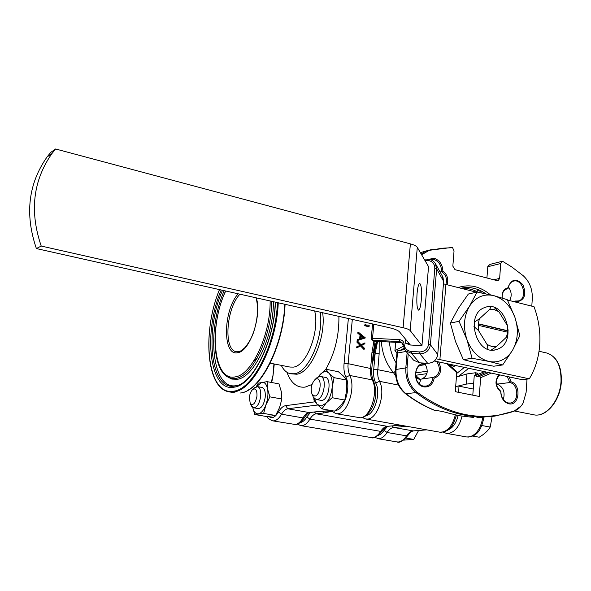 <?xml version="1.0" encoding="UTF-8"?>
<svg xmlns="http://www.w3.org/2000/svg" width="591" height="591" viewBox="0 0 591 591"><rect width="100%" height="100%" fill="white"/><g stroke="black" fill="none" stroke-linecap="round" stroke-linejoin="round"><path stroke-width="0.89" d="M415.909 378.041L418.132 378.705M395.638 375.846L393.658 372.906C386.307 364.137 382.2 353.706 381.328 341.605M395.409 371.067L393.658 372.906L377.715 369.671L373.711 369.441L375.159 353.455L377.568 341.413M379.178 341.495L379.156 353.669L375.159 353.455L372.271 363.524M331.64 411.425L324.208 412.887L322.376 411.292M331.381 411.173L326.298 411.077L331.558 411.351M401.149 425.291L395.711 425.572L400.949 425.254M513.261 301.484L515.463 301.026L516.504 301.853C524.461 300.442 526.64 294.798 523.035 284.921C516.401 277.785 511.392 278.745 508.009 287.795C503.724 288.851 501.759 292.25 502.136 297.982M508.009 287.795L508.046 288.755L506.686 288.977C503.362 290.351 501.877 293.365 502.239 298.019M509.671 300.575C512.028 295.988 511.592 291.429 508.371 286.908M506.14 289.176L508.046 288.755C508.548 284.832 510.262 282.328 513.202 281.235C522.717 277.777 528.258 298.64 518.44 300.945L515.463 301.026L515.16 301.957M516.364 302.26L516.504 301.853M499.011 374.753C494.497 380.789 495.066 386.484 500.732 391.826C501.161 398.26 503.842 402.242 508.762 403.779C519.452 406.438 521.654 384.601 511.038 381.749L509.147 376.903M500.732 391.826L500.873 391.338C501.042 397.551 503.502 401.422 508.253 402.959L510.432 403.01C519.238 402.19 518.721 384.18 509.87 382.54L507.248 376.504M503.303 399.619C505.349 392.121 503.318 386.957 497.216 384.113L496.211 380.523M499.801 374.916C494.601 380.449 494.955 385.923 500.873 391.338M497.216 384.113L509.87 382.54L511.038 381.749M425.158 363.162L424.981 363.635C413.227 361.781 412.09 385.147 423.895 386.898C429.325 387.393 432.752 384.505 434.193 378.24C440.864 375.315 442.341 369.87 438.625 361.906M424.981 363.635L424.944 364.713L422.107 364.78C412.813 366.317 413.929 384.734 423.422 386.056L426.207 386.063C430.034 385.044 432.287 382.178 432.989 377.457L433.75 377.353C440.081 373.977 441.056 368.688 436.66 361.485M421.642 379.053C427.611 376.105 428.778 371.118 425.143 364.1M420.364 365.43L424.944 364.713L425.52 363.184M419.307 383.891L420.873 379.163L432.989 377.457L434.193 378.24M447.069 284.803C448.732 279.159 447.328 274.549 442.873 270.974C442.489 264.517 439.697 260.335 434.503 258.407L428.63 259.242M442.873 270.974L441.58 271.616C441.462 265.403 438.899 261.348 433.89 259.434L429.989 259.508M445.85 284.493C447.409 279.063 445.983 274.771 441.58 271.616L440.096 272M473.701 417.453L459.229 415.724L448.421 413.072C445.562 412.134 438.515 410.59 434.954 410.405L434.178 410.228M397.898 350.766L397.063 351.652L397.47 352.975L396.044 369.294C395.549 379.614 398.903 387.799 406.106 393.857C415.347 400.89 424.959 406.409 434.954 410.405M490.294 264.31L487.841 266.172L486.918 277.984M493.795 279.779L499.646 278.405L500.71 263.512L502.505 261.244L511.71 266.91L523.242 275.724C529.573 281.619 532.587 289.258 532.299 298.647L531.804 306.153M527.002 379.112L526.13 392.306L523.138 402.996C520.885 407.014 517.871 409.733 514.096 411.137C482.02 422.107 449.677 415.776 417.054 392.151C409.91 386.122 406.586 377.967 407.066 367.698L408.241 353.972M455.698 365.534L451.576 367.602M450.261 366.354L453.194 365.002M491.261 373.098L480.646 377.693L479.264 396.465L455.277 391.678L456.747 372.692L446.796 363.642M486.437 372.071L476.065 376.755L479.818 376.253L488.705 372.559M469.483 290.454L471.684 291.008M484.48 371.658L476.183 375.196L476.065 376.755M461.482 288.438C467.274 288.053 472.911 289.346 478.392 292.309M455.942 371.244L456.747 372.692M485.802 293.786C477.764 288.216 469.417 286.369 460.758 288.253M480.646 377.693L479.818 376.253M468.707 368.304L458.261 376.526L466.949 373.94L475.504 372.751L477.956 373.261L474.263 375.455L476.183 375.196M474.263 375.455L472.793 395.18M458.261 376.526L456.422 376.91M473.635 383.936L471.995 383.404L466.181 384.143L455.668 386.603M423.688 378.21L425.889 375.979M479.323 292.486L480.682 290.735M478.998 289.967L476.442 291.319M499.646 278.405L498.161 280.636L497.157 280.651L455.004 269.673L452.839 266.142L454.043 250.924L452.588 247.703L450.94 247.526M421.605 254.751L428.889 250.577L430.566 250.17L442.378 248.198L452.588 247.703M472.793 436.062L479.212 437.214C484.413 434.09 488.085 430.699 490.227 427.049L481.813 425.535M492.118 416.404L490.227 427.049M316.155 378.469L319.347 376.423L320.507 376.452C327.34 377.302 324.075 399.147 317.049 399.464L316.022 399.427L313.422 397.248L312.927 396.177M314.818 396.073C320.603 395.689 322.405 377.464 316.54 378.846L315.018 379.555C311.258 383.906 310.29 388.863 312.114 394.426L314.818 396.073M325.87 369.242L338.362 371.717L343.43 376.068L346.695 380.109L346.688 390.245L344.789 400.055L340.586 405.795L334.543 411.144L321.947 408.883L326.062 403.151L332.127 397.706L332.149 387.482L334.078 377.656L328.995 373.231L325.87 369.242L318.283 376.762M344.789 400.055L332.127 397.706M313.814 397.869L313.954 400.114L316.975 404.303L321.26 406.039L326.062 403.151C329.35 399.294 331.381 394.071 332.149 387.482C332.659 380.936 331.61 376.186 328.995 373.231C326.239 370.705 323.218 371.207 319.93 374.724L318.438 376.689M346.695 380.109L334.078 377.656M314.338 398.482L316.975 404.303L321.947 408.883M324.681 377.257C332.135 376.755 329.29 400.004 321.822 400.38L320.359 400.225M267.095 381.653L278.974 383.877L281.294 391.574L281.855 399.006L279.617 407.421L275.613 415.495L266.667 416.552L254.802 414.527L263.652 413.434L265.861 404.998L269.888 396.849L267.583 389.055L267.095 381.653L258.245 383.138L256.265 386.706M254.802 414.527L252.712 407.406C253.731 411.846 255.593 413.981 258.304 413.833C261.222 413.272 263.741 410.324 265.861 404.998C267.819 399.472 268.395 394.153 267.583 389.055C266.571 384.216 264.62 381.941 261.747 382.237L256.501 386.64M275.613 415.495L263.652 413.434M281.855 399.006L269.888 396.849M261.569 387.364C264.391 387.873 265.603 391.168 265.211 397.233C263.852 404.968 261.355 408.721 257.728 408.499M403.616 440.125L413.766 439.416L405.906 438.064M418.568 430.521L413.766 439.416M254.278 388.095L257.55 386.617C260.033 387.563 261.067 390.828 260.661 396.421C259.419 403.734 257.063 407.517 253.598 407.775L251.197 405.404M249.358 397.322L250.237 403.527C253.155 405.921 255.393 403.476 256.967 396.192C257.174 390.341 255.814 388.058 252.889 389.351C251.057 390.91 249.875 393.562 249.358 397.322M487.922 349.244L487.065 344.464L491.697 346.489L496.447 346.592L506.494 337.099L507.588 332.201L507.3 325.478L498.93 311.73L494.349 309.647L489.607 309.448L491.025 306.773M507.3 325.478L508.105 330.376M494.194 307.549L498.93 311.73M507.019 332.068L507.1 330.82L507.691 330.716L478.252 323.757L478.525 330.583L487.065 344.464M478.525 330.583L473.952 326.498M496.447 346.592L491.224 350.027M507.832 334.321L506.494 337.099M507.1 330.82L478.23 324.001M489.607 309.448L479.397 318.815L478.252 323.757M474.27 322.184L479.397 318.815M478.141 325.272L507.588 332.201M436.313 358.826L529.3 378.831C535.38 368.806 538.859 357.341 539.738 344.435C540.499 331.514 538.593 318.941 534.02 306.714L507.425 300.014M443.457 283.828L476.435 292.205M434.422 361.012L522.304 379.703L529.3 378.831M399.575 331.943C398.164 330.362 394.367 328.855 388.184 327.436L36.391 248.56C24.696 214.37 28.257 183.831 47.073 156.94L50.73 152.404L55.62 148.984L410.383 243.869C414.173 244.903 416.47 246.07 417.29 247.356L428.541 266.644L421.952 345.602L410.361 345.011L399.575 331.943M47.073 156.94L51.942 153.564C33 180.676 29.424 211.504 41.222 246.048L36.391 248.56M51.942 153.564L55.62 148.984M41.222 246.048L403.106 327.717C406.963 328.611 409.312 329.556 410.169 330.561L421.952 345.602M410.361 345.011L405.36 343.149L409.253 343.666M402.722 344.42L401.88 342.521L399.797 341.583L372.699 340.194L372.529 338.288L371.237 338.451L371.732 339.788L372.699 340.194L371.503 338.325M421.287 299.925C421.863 290.107 421.324 284.603 419.669 283.421C418.524 283.99 417.652 287.381 417.047 293.594C416.478 303.471 417.01 308.99 418.657 310.157C419.817 309.566 420.696 306.16 421.287 299.925M484.051 307.793L485.765 307.157C505.239 300.413 517.553 340.904 498.479 348.823L495.731 349.783C476.339 355.494 465.043 314.988 484.051 307.793M502.365 359.875C498.11 361.906 493.618 362.423 488.883 361.426L502.69 364.942L512.707 349.968C510.04 354.489 506.59 357.791 502.365 359.875M472.091 358.264L488.883 361.426C478.873 358.803 471.552 351.527 466.927 339.581L472.091 358.264L463.329 359.631L455.535 341.591L450.372 323.041L459.037 321.327L466.927 339.581C462.982 327.303 463.832 316.215 469.453 306.308L459.037 321.327M502.69 364.942L493.773 366.221L477.321 363.147L463.329 359.631M477.063 292.057L469.453 306.308C475.652 297.066 483.711 293.498 493.64 295.596L477.063 292.057L468.345 294.03L458.099 308.724L450.372 323.041M493.64 295.596C503.443 298.521 510.543 305.791 514.938 317.404L507.255 299.674L493.64 295.596M512.707 349.968C518.012 340.135 518.758 329.276 514.938 317.404L519.836 335.629L512.707 349.968M406.32 426.214L402.19 426.724L400.528 425.321M357.149 346.821L357.067 347.707L361.049 345.698L364.366 349.133L364.448 348.254L361.685 345.38L364.861 343.777L364.95 342.891L361.138 344.812L357.681 341.221L357.592 342.108L360.503 345.129L356.513 346.939L356.432 347.826L357.09 347.501M364.366 349.133L363.731 349.259L360.547 345.957M357.067 347.707L356.432 347.826M360.503 345.129L356.513 346.939M357.592 342.108L356.957 342.233L359.867 345.255M357.681 341.221L357.045 341.347L356.957 342.233M364.95 342.891L361.005 344.679M365.437 324.917L364.817 324.814L364.736 325.693L368.422 326.72L369.057 326.579L369.176 325.309L364.817 324.814M365.46 324.673L365.378 325.56L369.057 326.579M365.378 325.56L364.736 325.693M361.079 338.488L363.354 337.786L361.3 336.116M363.99 337.66L361.36 335.511L361.071 338.562L363.354 337.786M360.288 338.806L357.836 339.566L357.754 340.401L365.408 337.919L358.515 332.29L358.442 333.125L360.65 334.934L360.288 338.806L357.2 339.692L357.119 340.527L357.762 340.327M357.836 339.566L357.2 339.692M360.65 334.934L360.015 335.06L359.653 338.931M358.442 333.125L357.806 333.258L360.015 335.06M358.464 332.896L357.88 332.423L357.806 333.258M358.515 332.29L357.88 332.423M357.754 340.401L357.119 340.527M330.945 410.708L317.227 411.646L330.857 410.605M375.122 341.288L373.261 352.687M371.798 368.718L373.253 352.738L371.983 352.155L373.94 341.229M270.168 363.177L289.967 367.055L293.417 367.107C306.589 365.94 319.879 331.3 314.671 310.955M281.279 365.356C283.577 370.025 286.576 372.803 290.299 373.689L294.244 373.763C308.62 372.522 323.912 336.944 320.256 312.203M326.402 411.077L331.255 411.048M372.81 357.592L376.349 341.347M376.836 341.376L372.581 360.126M389.41 342.019C390.06 349.584 392.284 356.521 396.088 362.837M379.156 353.669L377.59 372.5L377.996 376.918L379.452 381.321C386.093 392.675 377.745 418.967 367.55 419.056L365.644 418.975L362.298 417.527M398.452 385.073L379.452 381.321L375.713 383.034C373.926 379.392 373.261 374.864 373.711 369.441M366.073 415.65C374.694 414.513 381.217 392.557 375.713 383.034M456.451 415.163C453.341 424.242 451.059 432.191 439.601 432.139L441.61 432.25C448.067 431.061 452.64 425.276 455.336 414.912M382 431.09C377.176 436.764 373.534 438.914 371.052 437.532L372.566 437.606C375.507 437.303 378.218 435.227 380.693 431.386L309.906 419.115C307.49 423.112 304.89 425.291 302.104 425.653L300.679 425.594L297.48 424.116M387.689 426.355C386.026 427.537 387.437 424.404 382.067 430.979L380.693 431.386C382.673 428.305 384.874 426.621 387.297 426.325L395.711 425.572M324.208 412.887L316.237 413.796C313.947 414.136 311.834 415.909 309.906 419.115L306.832 416.928L310.386 412.533M314.36 412.067L316.237 413.796L387.297 426.325L396.11 425.601M300.25 422.602C302.599 422.21 304.793 420.319 306.832 416.928M434.208 410.235C424.249 406.224 414.683 400.72 405.507 393.732L415.975 392.616C408.721 386.484 405.33 378.203 405.825 367.772L407.118 352.679M395.497 369.567L407.066 367.698M406.069 351.468L397.47 352.975M476.856 417.711L484.797 416.973M500.71 263.512L487.745 266.755M513.461 411.565L495.169 416.034L514.096 411.137M495.169 416.034C485.263 417.401 475.142 417.12 464.822 415.2C447.83 411.971 431.556 404.443 415.975 392.616L417.054 392.151M466.58 287.507L469.291 288.947M458.04 287.566C469.343 283.85 480.128 286.266 490.382 294.806M456.688 373.482L464.43 367.395M466.181 384.143L466.949 373.94M475.327 375.152L475.504 372.751M415.599 372.906L427.33 371.163M426.931 373.638L415.495 375.307M415.495 375.359L420.748 380.057M481.864 292.981L481.983 291.407M427.958 250.414L433.033 249.291M421.184 254.027L425.948 251.064L428.889 250.577M449.795 365.881L452.218 365.519M445.917 284.515L439.881 359.697M410.383 243.869L403.106 327.717M417.29 247.356L410.169 330.561M405.36 343.149L405.685 339.352M372.315 338.281L372.204 339.53L371.517 338.806M371.274 338.407L372.603 323.942M427.47 260.358L427.84 259.227C431.038 259.419 433.513 260.794 435.264 263.357L436.638 268.905L430.418 344.745L437.732 354.519L443.634 281.331L436.638 268.905L434.806 268.432C434.703 263.682 432.257 260.993 427.47 260.358L424.826 260.269M373.815 324.215L372.529 338.288L399.656 339.662C402.272 340.002 403.734 341.48 404.052 344.08C404.584 348.424 407.036 350.891 411.425 351.482L419.802 351.926C424.744 351.697 427.662 349.17 428.549 344.339L434.806 268.432M372.699 340.194L373.63 341.177L372.552 340.652M399.656 339.662L399.797 341.583L400.639 342.566L402.36 343.194L400.639 342.566L373.763 341.184M372.566 323.934L371.237 338.451L372.67 340.771L373.682 341.214L400.75 342.573M443.627 281.449L442.304 275.967L435.803 264.317M397.041 351.918L396.295 352.31L396.997 352.406L396.133 352.273M403.756 348.439L399.989 350.389M419.647 362.837L427.633 363.273L419.928 353.846L411.558 353.403L419.551 362.83L413.552 360.133L412.836 359.306M427.721 363.28L427.633 363.273C433.343 363.022 436.705 360.104 437.732 354.519L437.746 354.578C436.719 360.148 433.366 363.051 427.677 363.302L419.603 362.859L413.552 360.133L405.337 350.611L402.707 344.457L404.052 344.08M428.549 344.339L430.418 344.745C429.347 350.544 425.852 353.573 419.928 353.846L419.802 351.926M437.724 354.607L443.649 281.412M395.711 342.344L394.98 350.626L396.295 352.31L394.98 350.781M402.988 346.422L394.921 350.685L395.652 342.337M411.425 351.482L411.558 353.403L405.337 350.611L402.124 342.802M483.985 417.083C481.805 427.396 478.503 437.214 466.521 436.934L468.567 437.052C475.932 435.545 480.705 428.933 482.877 417.216M462.051 416.212C459.362 426.525 454.782 432.265 448.31 433.447L446.286 433.329L443.184 432.124M457.995 386.019L458.32 392.284M458.151 385.982L473.251 389.041M447.926 429.96C452.765 428.047 456.171 423.237 458.136 415.517M561.369 381.328C560.556 400.565 546.04 417.992 533.422 414.712C545.545 418.014 560.238 400.572 561.029 381.173C561.236 365.859 556.567 356.491 547.03 353.086L546.283 352.908M407.79 435.589C403.018 441.13 399.339 443.228 396.768 441.891L398.304 441.979C401.304 441.691 404.052 439.652 406.549 435.863C408.544 432.826 410.775 431.179 413.242 430.905L426.776 429.856M402.19 426.724L393.739 427.463L413.242 430.905L426.562 429.82M413.611 430.928C411.861 431.016 409.94 432.538 407.849 435.493L406.549 435.863L387.112 432.494C384.63 436.328 381.912 438.389 378.957 438.692L374.443 437.377M392.04 425.963L393.739 427.463C391.301 427.751 389.092 429.428 387.112 432.494L384.113 430.388L387.57 426.37M377.959 435.626L381.18 433.875L384.113 430.388M352.325 319.391L348.106 363.664L344.065 363.443L348.38 318.512M335.496 410.405L335.57 410.398C344.176 410.213 351.401 387.127 345.912 377.191L349.709 375.448C356.1 386.898 347.73 413.597 337.771 413.752L335.91 413.678L330.731 410.457M360.983 417.778C364.721 417.652 368.599 414.04 372.625 406.918C375.086 399.9 377.908 393.887 373.527 380.84C371.99 377.834 371.414 373.808 371.791 368.762L348.106 363.664L347.959 366.531L348.321 371L349.709 375.448L372.219 379.895L370.949 376.297L370.38 371.045L371.983 352.155M345.912 377.191C344.198 373.519 343.585 368.932 344.065 363.443M268.299 416.478L271.823 417.785C274.172 417.445 276.374 415.51 278.442 411.986C280.659 408.182 283.067 406.069 285.675 405.64L287.758 408.773L309.307 412.577L317.227 411.646M317.655 405.02L287.758 408.773C285.519 409.135 283.444 410.937 281.538 414.195C279.151 418.258 276.595 420.482 273.884 420.866L272.495 420.814C268.683 419.026 266.866 417.601 267.043 416.537M285.675 405.64L315.003 401.821M336.161 413.722L360.311 417.771C370.446 417.66 378.794 391.272 372.219 379.895L373.527 380.84M272.658 420.844L295.234 424.486C297.997 424.124 300.59 421.93 302.998 417.911C304.919 414.697 307.025 412.917 309.307 412.577L317.699 411.676M309.765 412.607C308.325 412.732 306.603 414.335 304.587 417.416L302.998 417.911L281.538 414.195L278.442 411.986M224.188 290.669C206.023 331.743 212.295 390.784 236.496 385.591L238.409 385.044M227.203 376.681L231.812 379.075L237.205 379.289C253.96 377.693 273.699 336.456 273.411 301.698M239.961 294.2C226.22 308.037 223.287 349.872 236.208 351.697L236.681 351.785M256.331 297.871C262.035 315.616 249.941 351.29 237.966 352.62C222.364 357.141 222.896 310.482 238.188 293.808M225.718 291.008C208.394 326.971 213.403 381.985 235.211 376.881C251.53 375.278 270.685 334.632 270.131 300.967M271.594 301.292C271.963 335.688 252.431 376.733 235.839 378.336L231.155 378.292L227.166 376.659M222.519 290.292C204.294 331.81 210.61 391.22 234.974 386.012L235.248 385.96C252.335 384.63 274.593 340.793 275.229 302.112M275.413 302.149C274.512 341.502 252.416 385.591 234.043 387.179C209.332 392.409 202.853 332.327 221.211 289.996M219.52 289.62C200.755 334.299 207.744 396.428 233.593 391.176C252.771 389.617 276.012 344.132 277.438 302.607M278.25 302.784C276.758 344.612 253.34 390.289 234.036 391.84L228.68 391.752C206 387.881 202.477 330.849 219.46 289.605M240.574 393L240.456 392.993C259.892 391.478 283.362 345.964 284.773 304.247M240.64 392.993C260.424 391.279 283.643 345.92 285.076 304.321C283.769 340.46 265.751 381.195 247.902 390.2M253.738 361.02L257.174 358.19M290.802 373.785L296.623 374.221C311.029 372.987 326.328 337.461 322.649 312.742M338.902 316.384C339.197 335.703 334.838 353.329 325.833 369.264M311.959 384.497L305.119 387.112C296.933 387.947 290.868 382.99 286.916 372.249M274.963 364.115L274.246 364.255L273.005 375.795L271.683 382.517M274.261 363.982L273.906 364.448M273.005 375.795L273.921 363.916M439.601 432.139L365.903 419.019M371.052 437.532L300.849 425.623M517.598 301.122L518.44 300.945M509.834 403.069L510.432 403.01M432.989 377.457L433.75 377.353M425.328 386.182L426.207 386.063M405.507 393.732C398.312 387.696 394.98 379.629 395.505 369.515L397.063 351.652M489.828 264.428L502.143 261.325M502.527 261.252L511.71 266.91M521.129 406.002L513.594 411.521M404.473 349.591L397.662 350.803M447.963 363.886L456.311 371.325M420.629 380.634L415.599 376.437M420.386 252.653L428.024 250.407L451.339 247.526M452.115 364.773L449.16 365.223M320.507 376.452L325.7 377.457M316.163 399.457L321.378 400.41M312.114 394.426L313.422 397.248M315.018 379.555L317.301 377.376M253.687 407.797L258.585 408.647M257.55 386.617L262.426 387.519M252.889 389.351L255.172 387.29M250.237 403.527L251.633 406.231M424.109 259.05L427.766 259.176C430.987 259.36 433.491 260.757 435.264 263.357M443.649 281.375L442.925 277.113M494.002 350.057L495.731 349.783M466.521 436.934L446.56 433.38M539.022 351.246L547.03 353.086C556.855 356.654 561.635 366.065 561.369 381.321M514.731 411.055L533.422 414.712M396.768 441.891L377.612 438.64M360.776 417.8L358.693 417.734M256.051 297.812C258.437 306.825 257.868 317.485 254.352 329.793C252.8 335.636 249.742 341.495 245.184 347.375C241.239 350.781 239.06 352.229 238.653 351.719L236.599 351.771M225.563 290.971C211.534 321.371 211.09 366.294 226.885 376.452M235.055 392.897L229.345 391.877M272.673 375.935L271.372 382.458M295.677 424.508L293.816 424.427M295.877 424.493C298.75 424.183 301.624 421.871 304.505 417.564"/></g></svg>
